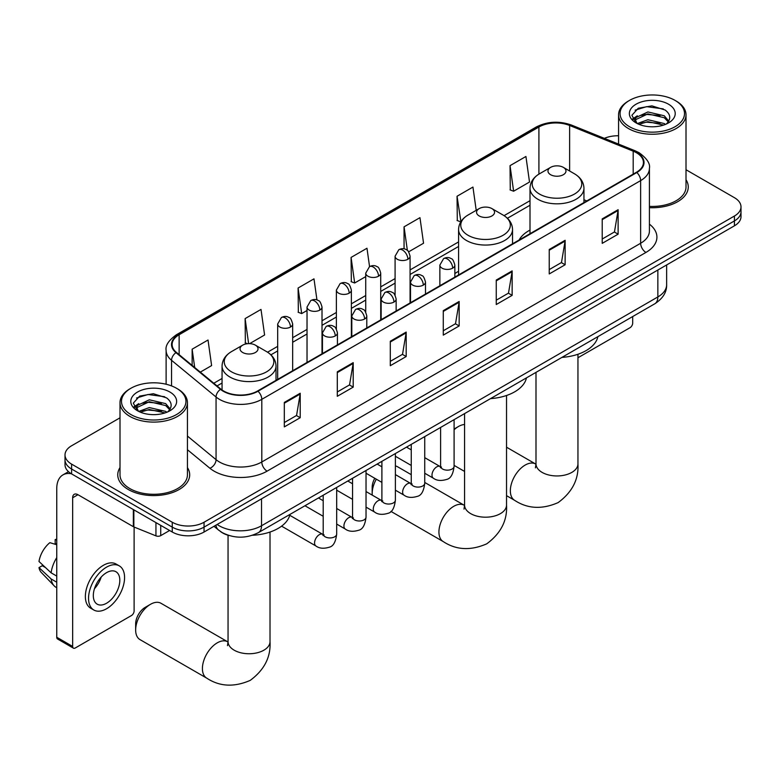 <?xml version="1.0" encoding="UTF-8"?>
<svg xmlns="http://www.w3.org/2000/svg" width="780" height="780" viewBox="0 0 780 780"><rect width="100%" height="100%" fill="white"/><g stroke="black" fill="none" stroke-linecap="round" stroke-linejoin="round"><path stroke-width="1.17" d="M458.581 271.303A39.712 22.932 0 0 0 454.847 273.595M530 230.071A39.712 22.932 0 0 0 519.09 240.016M229.359 535.616A22.483 12.977 180 0 1 220.282 531.365M120.003 417.817L71.594 445.76A22.483 12.977 0 0 0 65.013 454.945L65.013 464.734A22.483 12.977 0 0 0 71.594 473.909L172.263 532.028A22.483 12.977 0 0 0 204.048 532.028L734.419 225.82A22.483 12.977 0 0 0 741 216.645L741 211.75A22.483 12.977 0 0 1 734.419 220.925A22.483 12.977 0 0 0 741 211.75L741 206.856A22.483 12.977 0 0 0 734.419 197.681L686.01 169.738M65.013 454.945A22.483 12.977 0 0 0 71.594 464.119L172.263 522.239A22.483 12.977 0 0 0 204.048 522.239L204.048 527.134L734.419 220.925L204.048 527.134A22.483 12.977 0 0 1 172.263 527.134A22.483 12.977 0 0 0 204.048 527.134L204.048 532.028M71.594 464.119L71.594 469.014L172.263 527.134L71.594 469.014A22.483 12.977 0 0 1 65.013 459.839A22.483 12.977 0 0 0 71.594 469.014L71.594 473.909M120.003 467.6A35.968 20.768 0 0 0 117.751 474.825A35.968 20.768 0 0 0 128.281 489.508A35.968 20.768 0 0 0 167.486 494.013A35.968 20.768 0 0 0 189.686 474.825A35.968 20.768 0 0 0 187.434 467.6A35.968 20.768 0 0 1 189.686 474.825A35.968 20.768 0 0 1 167.486 494.013A35.968 20.768 0 0 1 128.281 489.508A35.968 20.768 0 0 1 117.751 474.825A35.968 20.768 0 0 1 120.003 467.6M636.392 152.714A23.975 13.845 180 0 1 643.422 162.503A23.975 13.845 180 0 1 636.392 172.292L257.566 391.004A23.975 13.845 180 0 1 220.964 389.161L176.455 352.453A23.975 13.845 180 0 1 172.117 344.516A23.975 13.845 180 0 1 179.137 334.727L538.912 127.013A23.975 13.845 180 0 1 569.624 125.463L633.194 151.164A23.975 13.845 180 0 1 636.392 152.714M636.821 152.47A24.58 14.186 0 0 0 633.535 150.881L569.966 125.18A24.58 14.186 0 0 0 538.492 126.77L178.718 334.483A24.58 14.186 0 0 0 175.968 352.657L220.477 389.356A24.58 14.186 0 0 0 257.985 391.248L636.821 172.536A24.58 14.186 0 0 0 636.821 152.47M284.32 402.421L284.32 426.894L300.212 417.709L300.212 393.237L284.32 402.421M284.32 422.546L296.566 415.477L300.154 394.056A5.996 3.461 -120 0 0 300.212 393.237M296.459 415.545L300.212 417.709M337.301 371.826L337.301 396.298L353.203 387.124L353.203 362.651L337.301 371.826M337.301 391.96L349.547 384.891L353.135 363.46A5.996 3.461 -120 0 0 353.203 362.651M349.44 384.95L353.203 387.124M390.293 341.24L390.293 365.713L406.185 356.538L406.185 332.065L390.293 341.24M390.293 361.364L402.529 354.305L406.117 332.875A5.996 3.461 -120 0 0 406.185 332.065M402.421 354.364L406.185 356.538M602.218 218.878L602.218 243.35L618.121 234.175L618.121 209.703L602.218 218.878M602.218 239.011L614.465 231.943L618.053 210.512A5.996 3.461 -120 0 0 618.121 209.703M614.357 232.001L618.121 234.175M549.237 249.473L549.237 273.946L565.13 264.761L565.13 240.289L549.237 249.473M549.237 269.597L561.483 262.529L565.071 241.108A5.996 3.461 -120 0 0 565.13 240.289M561.376 262.597L565.13 264.761M496.255 280.059L496.255 304.531L512.148 295.357L512.148 270.884L496.255 280.059M496.255 300.193L508.501 293.124L512.09 271.694A5.996 3.461 -120 0 0 512.148 270.884M508.394 293.183L512.148 295.357M443.274 310.645L443.274 335.117L459.166 325.942L459.166 301.47L443.274 310.645M443.274 330.779L455.51 323.71L459.098 302.289A5.996 3.461 -120 0 0 459.166 301.47M455.403 323.778L459.166 325.942M649.418 207.675A35.968 20.768 0 0 0 688.262 186.976A35.968 20.768 0 0 0 686.01 179.751A35.968 20.768 0 0 1 688.262 186.976A35.968 20.768 0 0 1 649.418 207.675M204.048 522.239L734.419 216.031A22.483 12.977 0 0 0 741 206.856M618.569 135.769A22.483 12.977 0 0 0 604.364 138.352M249.619 343.648L264.596 334.99L261.007 309.426L245.115 318.601L245.368 342.927M200.304 372.119L211.614 365.586L208.026 340.012L192.133 349.196L192.133 365.381M408.661 251.823L423.55 243.224L419.962 217.659L404.06 226.834L404.06 248.849M476.209 210.327L472.943 187.064L457.051 196.248L457.304 220.564M510.032 165.653L513.62 191.227L529.513 182.042L525.925 156.478L510.032 165.653L510.286 189.979M316.953 299.949L313.989 278.84L298.096 288.015L298.35 312.341M369.554 266.614L366.98 248.245L351.078 257.419L351.341 281.746M351.078 257.419L354.666 282.994L365.732 276.607M354.666 282.994L351.078 281.648M404.06 226.834L407.375 250.439M457.051 196.248L460.902 221.666M460.639 221.812L457.051 220.477M513.62 191.227L510.032 189.881M298.096 288.015L301.685 313.579L307.027 310.498M301.685 313.579L298.096 312.244M247.474 343.717L245.115 342.829M245.115 318.601L248.625 343.639M192.133 349.196L194.698 367.497M577.951 357.757L630.035 327.688A3.744 2.165 120 0 0 632.687 323.105L632.687 316.543M629.509 126.711A32.224 18.603 0 0 0 675.07 126.711A32.224 18.603 0 0 0 675.07 100.406L676.133 101.02A33.715 19.471 0 0 1 686.01 114.787A33.715 19.471 0 0 1 665.194 132.766A33.715 19.471 0 0 1 628.446 128.544A33.715 19.471 0 0 1 618.569 114.787A33.715 19.471 0 0 1 628.446 101.02L629.509 100.406A32.224 18.603 0 0 0 629.509 126.711M649.418 206.368A33.715 19.471 0 0 0 686.01 186.976L686.01 114.787M637.299 123.571L647.907 119.72L664.267 123.542L665.428 124.41M638.908 124.303L647.907 121.66L663.614 125.073M637.006 123.425L635.359 119.788L635.934 117.566L647.907 111.949L664.267 115.781L668.762 121.095M635.408 122.353L635.359 119.788M635.466 120.754L635.934 119.515L647.907 113.89L664.267 117.721L668.245 121.894M666.139 124.108A16.936 9.779 0 0 0 666.861 123.464C671.18 118.755 670.615 114.28 665.155 110.029L651.904 105.865L638.245 108.244L631.898 115.274L636.012 122.811M668.509 104.198A22.932 13.24 0 0 0 636.129 104.169A22.932 13.24 0 0 0 635.983 122.86A22.932 13.24 0 0 0 636.08 122.918A22.932 13.24 0 0 0 668.606 122.86A22.932 13.24 0 0 0 668.509 104.198M668.304 123.035L669.952 121.904M676.133 101.02L675.07 100.406A32.224 18.603 0 0 0 629.509 100.406M635.105 110.175L646.571 106.655L663.263 108.878M632.892 119.632L636.022 117.409M641.189 115.401L646.571 114.416L660.075 115.577M641.189 123.172L646.571 122.187L660.075 123.347M632.541 119.008L637.318 115.801M464.568 424.515A20.982 12.109 120 0 0 458.425 426.523L454.096 429.029L458.425 426.523A20.982 12.109 120 0 0 454.096 429.77M550.612 174.71A8.989 5.187 0 0 0 563.335 174.71A8.989 5.187 0 0 0 563.335 167.368L574.499 173.813A24.785 14.303 0 0 1 574.499 194.044A24.785 14.303 0 0 1 539.448 194.044A24.785 14.303 0 0 1 539.448 173.813C533.354 177.44 530.195 182.247 530 188.253A26.978 15.571 0 0 0 537.898 199.27A26.978 15.571 0 0 0 567.294 202.644A26.978 15.571 0 0 0 583.947 188.253C583.752 182.247 580.603 177.44 574.499 173.813L563.335 167.368A8.989 5.187 0 0 0 550.612 167.368A8.989 5.187 0 0 0 550.612 174.71M561.932 357.396A41.213 23.79 0 0 0 597.889 336.638M376.321 479.173A20.982 12.109 120 0 0 372.167 493.457L372.167 487.344A13.484 7.79 -60 0 1 374.77 478.276M372.167 493.457A20.982 12.109 120 0 0 372.245 495.134M479.193 215.943A8.989 5.187 0 0 0 491.907 215.943A8.989 5.187 0 0 0 491.907 208.601L503.071 215.046A24.785 14.303 0 0 1 503.071 235.277A24.785 14.303 0 0 1 468.029 235.277A24.785 14.303 0 0 1 468.029 215.046C461.926 218.673 458.776 223.489 458.581 229.486A26.978 15.571 0 0 0 466.479 240.503A26.978 15.571 0 0 0 495.875 243.877A26.978 15.571 0 0 0 512.528 229.486C512.323 223.489 509.174 218.673 503.071 215.046L491.907 208.601A8.989 5.187 0 0 0 479.193 208.601A8.989 5.187 0 0 0 479.193 215.943M490.503 398.629A41.213 23.79 0 0 0 526.461 377.871M411.255 474.669L397.498 466.723A20.982 12.109 120 0 0 395.392 465.923M135.652 630.006L135.652 623.893A13.484 7.79 -60 0 1 145.187 607.376L150.482 604.315A20.982 12.109 120 0 0 135.652 630.006A20.982 12.109 120 0 0 139.99 639.61L206.758 678.161A20.982 12.109 -60 0 1 203.541 661.342A20.982 12.109 -60 0 1 217.24 642.856A20.982 12.109 -60 0 1 227.731 641.823L228.053 641.999M242.678 352.492A8.989 5.187 0 0 0 255.391 352.492A8.989 5.187 0 0 0 255.391 345.15L266.555 351.595A24.785 14.303 0 0 1 266.555 371.836A24.785 14.303 0 0 1 231.514 371.836A24.785 14.303 0 0 1 231.514 351.595C225.41 355.222 222.261 360.038 222.056 366.044A26.978 15.571 0 0 0 229.964 377.052A26.978 15.571 0 0 0 259.36 380.425A26.978 15.571 0 0 0 276.013 366.044C275.808 360.038 272.659 355.222 266.555 351.595L255.391 345.15A8.989 5.187 0 0 0 242.678 345.15A8.989 5.187 0 0 0 242.678 352.492M252.437 535.275A41.213 23.79 0 0 0 289.945 514.42M227.731 641.823L160.972 603.271A20.982 12.109 120 0 0 150.482 604.315L145.187 607.376M160.739 525.369L160.739 535.626L169.611 530.498M71.341 473.762A29.971 17.306 -120 0 0 62.965 474.874A29.971 17.306 -120 0 0 56.755 488.592L56.755 637.26L72.657 646.435L72.657 497.767A7.498 4.329 60 0 1 74.207 494.335A7.498 4.329 60 0 1 77.951 494.705L133.351 526.695L133.351 509.564M72.657 646.435A3.744 2.165 120 0 0 73.427 648.151L57.535 638.976A3.744 2.165 -60 0 1 56.755 637.26M73.427 648.151A3.744 2.165 120 0 0 75.299 647.966L131.459 615.537A3.744 2.165 120 0 0 134.111 610.954L134.111 527.046M160.739 535.626A3.744 2.165 180 0 1 155.941 535.86L133.848 526.939A3.744 2.165 180 0 1 133.351 526.695M106.558 603.242A18.73 10.813 120 0 0 118.804 586.736A18.73 10.813 120 0 0 115.928 571.721A18.73 10.813 120 0 0 106.558 572.657A18.73 10.813 120 0 0 94.321 589.163A18.73 10.813 120 0 0 97.198 604.168A18.73 10.813 120 0 0 106.558 603.242M94.458 588.725A18.73 10.813 120 0 0 101.186 577.073M56.755 540.091L55.165 539.604L55.165 543.367L56.755 544.284M119.301 565.88L116.122 564.047A25.477 14.713 120 0 0 103.379 565.315A25.477 14.713 120 0 0 86.736 587.759A25.477 14.713 120 0 0 90.646 608.176L93.824 610.009A25.477 14.713 120 0 0 106.558 608.751A25.477 14.713 120 0 0 123.201 586.297A25.477 14.713 120 0 0 119.301 565.88A25.477 14.713 120 0 0 106.558 567.148A25.477 14.713 120 0 0 89.915 589.592A25.477 14.713 120 0 0 93.824 610.009M56.755 557.602A24.726 14.274 120 0 0 51.129 572.842L39 561.493A19.48 11.251 120 0 1 49.871 542.666L56.755 544.752M56.755 576.088L51.129 572.842M45.562 567.635L42.257 565.724L39 567.606L51.129 578.955L56.755 582.212M51.129 578.955A24.726 14.274 120 0 0 54.181 585.868A24.726 14.274 120 0 0 56.053 587.34L56.755 587.75M56.755 539.165A19.48 11.251 120 0 0 55.165 539.604M39 567.606A19.48 11.251 120 0 0 41.301 572.462L54.181 585.868M130.933 414.56A32.224 18.603 0 0 0 176.504 414.56A32.224 18.603 0 0 0 176.504 388.255L177.557 388.869A33.715 19.471 0 0 1 187.434 402.636A33.715 19.471 0 0 1 166.618 420.615A33.715 19.471 0 0 1 129.87 416.393A33.715 19.471 0 0 1 120.003 402.636A33.715 19.471 0 0 1 129.87 388.869L130.933 388.255A32.224 18.603 0 0 0 130.933 414.56M120.003 402.636L120.003 474.825A33.715 19.471 0 0 0 129.87 488.592A33.715 19.471 0 0 0 166.618 492.814A33.715 19.471 0 0 0 187.434 474.825L187.434 402.636M138.733 411.43L149.331 407.569L165.691 411.392L166.852 412.259M140.332 412.152L149.331 409.51L165.038 412.922M138.43 411.274L136.783 407.638L137.358 405.415L149.331 399.799L165.691 403.63L170.186 408.944M136.832 410.202L136.783 407.638M136.89 408.603L137.358 407.365L149.331 401.739L165.691 405.571L169.669 409.744M167.573 411.957A16.936 9.779 0 0 0 168.285 411.313C172.604 406.604 172.039 402.129 166.579 397.878L153.328 393.715L139.669 396.094L133.322 403.123L137.436 410.66M169.933 392.048A22.932 13.24 0 0 0 137.553 392.018A22.932 13.24 0 0 0 137.407 410.709A22.932 13.24 0 0 0 137.504 410.767A22.932 13.24 0 0 0 170.03 410.709A22.932 13.24 0 0 0 169.933 392.048M169.728 410.885L171.376 409.753M177.557 388.869L176.504 388.255A32.224 18.603 0 0 0 130.933 388.255M136.529 398.024L148.005 394.505L164.687 396.727M134.316 407.482L137.446 405.259M142.613 403.25L148.005 402.265L161.499 403.426M142.613 411.021L148.005 410.036L161.499 411.197M133.965 406.858L138.743 403.65M217.142 524.472A29.971 17.306 0 0 0 219.151 525.759A29.971 17.306 0 0 0 261.534 525.759L657.852 296.946A29.971 17.306 0 0 0 666.637 284.71C666.851 292.149 662.893 298.516 654.751 303.81L258.433 532.613A14.986 8.648 60 0 0 261.534 525.759L261.534 498.839M657.852 270.026L657.852 296.946A14.986 8.648 60 0 1 654.751 303.81M215.923 525.174A14.986 10.023 129.5 0 0 218.536 530.049L213.983 526.295M734.419 225.82L734.419 216.031M172.263 532.028L172.263 522.239M649.418 224.162A37.469 21.625 180 0 1 645.938 252.437L267.101 471.149A7.498 4.329 60 0 1 261.807 461.974L640.633 243.262A29.971 17.306 0 0 0 649.418 231.026L649.418 168.373A29.971 17.306 180 0 1 640.633 180.609A7.498 4.329 -120 0 0 636.821 172.536M267.101 471.149A37.469 21.625 180 0 1 214.12 471.149A37.469 21.625 180 0 1 209.918 468.263L187.434 449.728M220.477 389.356A7.498 5.011 129.5 0 0 216.06 397.02L216.06 459.664A29.971 17.306 0 0 0 219.414 461.974A29.971 17.306 0 0 0 261.807 461.974L261.807 399.331A29.971 17.306 180 0 1 216.06 397.02L171.541 360.311A29.971 17.306 180 0 1 166.12 350.386L166.12 384.238M649.418 168.373C650.413 163.693 646.971 158.476 639.083 152.704L635.144 150.793A7.498 3.51 112 0 0 633.535 150.881M635.144 150.793L571.574 125.102C559.163 120.705 547.375 121.339 536.231 127.013A7.498 4.329 60 0 1 538.492 126.77M178.718 334.483A7.498 4.329 -120 0 0 176.455 334.727C168.675 340.314 165.233 345.54 166.12 350.386M175.968 352.657A7.498 5.011 129.5 0 0 171.541 360.311L171.541 385.915M571.574 125.102A7.498 3.51 112 0 0 569.966 125.18M257.985 391.248A7.498 4.329 60 0 1 261.807 399.331L640.633 180.609L640.633 243.262A7.498 4.329 60 0 0 645.938 252.437M187.434 436.069L216.06 459.664A7.498 5.011 -50.5 0 1 209.918 468.263M179.137 334.727L179.137 354.666M633.194 151.164L633.194 174.135M569.624 125.463L569.624 170.995M586.794 200.928L583.947 199.778M538.912 127.013L538.912 174.135M530 200.684L504.075 215.65M458.581 241.917L410.075 269.919M395.09 278.577L380.718 286.865M365.732 295.523L351.37 303.81M336.385 312.468L322.013 320.765M307.027 329.413L292.666 337.711M277.68 346.359L267.55 352.209M222.056 378.466L213.798 383.243M443.274 311.425L459.098 302.289M496.255 280.839L512.09 271.694M549.237 250.244L565.071 241.108M602.218 219.658L618.053 210.512M390.293 342.01L406.117 332.875M337.301 372.606L353.135 363.46M284.32 403.192L300.154 394.056M577.951 354.256L577.951 463.846A20.982 12.109 180 0 1 571.808 472.407A20.982 12.109 180 0 1 542.139 472.407A20.982 12.109 180 0 1 535.996 463.846L535.431 467.863M577.951 463.846C578.858 479.252 572.257 492.17 558.149 502.593C542.081 509.603 527.592 508.852 514.693 500.37A20.982 12.109 -60 0 1 511.475 483.561A20.982 12.109 -60 0 1 525.184 465.065A20.982 12.109 -60 0 1 535.675 464.032L535.987 464.207M506.532 395.489L506.532 505.079A20.982 12.109 180 0 1 500.389 513.649A20.982 12.109 180 0 1 470.72 513.649A20.982 12.109 180 0 1 464.568 505.079L464.012 509.106M506.532 505.079C507.439 520.484 500.838 533.403 486.73 543.835C470.652 550.836 456.163 550.095 443.274 541.603A20.982 12.109 -60 0 1 440.056 524.794A20.982 12.109 -60 0 1 453.765 506.308A20.982 12.109 -60 0 1 464.256 505.264L464.568 505.45M270.017 532.048L270.017 641.638A20.982 12.109 180 0 1 263.874 650.198A20.982 12.109 180 0 1 234.195 650.198A20.982 12.109 180 0 1 228.053 641.638L227.487 645.655M452.654 268.164A7.498 4.329 0 0 0 454.847 265.102C453.658 260.764 452.468 258.638 451.288 258.726C449.114 257.195 446.56 257.156 443.606 258.609A7.498 4.329 60 0 1 447.349 258.979A7.498 4.329 -120 0 1 452.654 268.164A7.498 4.329 0 0 1 442.055 268.164A7.498 4.329 0 0 1 439.861 265.102L443.606 258.609M424.739 473.236L433.387 478.218A6.747 3.89 -60 0 1 432.354 472.816A6.747 3.89 -60 0 1 436.751 466.869A6.747 3.89 -60 0 1 437.053 466.713A6.747 3.89 -60 0 1 440.125 466.537L424.739 457.655M440.993 467.22L440.388 467.717L440.612 466.264A6.747 3.89 -0 0 0 442.582 469.014A6.747 3.89 -0 0 0 451.815 469.18A6.747 3.89 -0 0 0 454.096 466.264C453.17 474.094 450.743 478.462 446.823 479.388C441.188 481.094 436.702 480.714 433.387 478.218M423.296 285.11A7.498 4.329 0 0 0 425.49 282.048C424.3 277.719 423.121 275.594 421.931 275.671C419.767 274.141 417.202 274.102 414.248 275.555A7.498 4.329 60 0 1 418.002 275.925A7.498 4.329 -120 0 1 423.296 285.11A7.498 4.329 0 0 1 412.698 285.11A7.498 4.329 0 0 1 410.504 282.048L414.248 275.555M395.392 490.181L404.03 495.163A6.747 3.89 -60 0 1 402.997 489.762A6.747 3.89 -60 0 1 407.404 483.824A6.747 3.89 -60 0 1 407.706 483.659A6.747 3.89 -60 0 1 410.777 483.483L395.392 474.601M411.645 484.165L411.04 484.663L411.255 483.21A6.747 3.89 -0 0 0 413.234 485.959A6.747 3.89 -0 0 0 422.458 486.125A6.747 3.89 -0 0 0 424.739 483.21C423.823 491.039 421.395 495.417 417.466 496.334C411.83 498.04 407.355 497.659 404.03 495.163M393.949 302.055A7.498 4.329 0 0 0 396.142 298.994C394.953 294.665 393.764 292.539 392.584 292.617C390.409 291.086 387.855 291.047 384.901 292.5A7.498 4.329 60 0 1 388.645 292.88A7.498 4.329 -120 0 1 393.949 302.055A7.498 4.329 0 0 1 383.351 302.055A7.498 4.329 0 0 1 381.157 298.994L384.901 292.5M366.034 507.127L374.673 512.109A6.747 3.89 -60 0 1 373.639 506.708A6.747 3.89 -60 0 1 378.046 500.77A6.747 3.89 -60 0 1 378.349 500.604A6.747 3.89 -60 0 1 381.42 500.428L366.034 491.546M382.288 501.111L381.683 501.608L381.898 500.156A6.747 3.89 -0 0 0 383.877 502.905A6.747 3.89 -0 0 0 393.11 503.071A6.747 3.89 -0 0 0 395.392 500.156C394.465 507.985 392.038 512.362 388.118 513.279C382.483 514.995 377.998 514.605 374.673 512.109M364.591 319A7.498 4.329 0 0 0 366.785 315.939C365.596 311.61 364.416 309.485 363.226 309.562C361.062 308.032 358.498 308.002 355.543 309.455A7.498 4.329 60 0 1 359.297 309.826A7.498 4.329 -120 0 1 364.591 319A7.498 4.329 0 0 1 353.993 319A7.498 4.329 0 0 1 351.799 315.939L355.543 309.455M336.687 524.072L345.325 529.064A6.747 3.89 -60 0 1 344.292 523.653A6.747 3.89 -60 0 1 348.699 517.715A6.747 3.89 -60 0 1 348.991 517.55A6.747 3.89 -60 0 1 352.072 517.384L336.687 508.501M352.94 518.057L352.336 518.554L352.55 517.101A6.747 3.89 -0 0 0 354.52 519.85A6.747 3.89 -0 0 0 363.753 520.026A6.747 3.89 -0 0 0 366.034 517.101C365.108 524.93 362.69 529.308 358.761 530.225C353.125 531.941 348.65 531.55 345.325 529.064M335.234 335.946A7.498 4.329 0 0 0 337.438 332.885C336.248 328.555 335.059 326.43 333.879 326.508C331.705 324.987 329.15 324.948 326.196 326.401A7.498 4.329 60 0 1 329.94 326.771A7.498 4.329 -120 0 1 335.234 335.946A7.498 4.329 0 0 1 324.646 335.946A7.498 4.329 0 0 1 322.442 332.885L326.196 326.401M281.59 526.159L315.968 546.01A6.747 3.89 -60 0 1 314.935 540.599A6.747 3.89 -60 0 1 319.342 534.661A6.747 3.89 -60 0 1 319.644 534.495A6.747 3.89 -60 0 1 322.715 534.329L289.741 515.288M323.583 535.002L322.978 535.509L323.193 534.047A6.747 3.89 -0 0 0 325.172 536.806A6.747 3.89 -0 0 0 334.396 536.971A6.747 3.89 -0 0 0 336.687 534.047C335.761 541.876 333.333 546.254 329.404 547.17C323.768 548.886 319.293 548.496 315.968 546.01M407.881 259.262A7.498 4.329 0 0 0 410.075 256.201C408.886 251.862 407.696 249.736 406.517 249.824C404.352 248.293 401.788 248.255 398.834 249.707A7.498 4.329 60 0 1 402.577 250.078A7.498 4.329 -120 0 1 407.881 259.262A7.498 4.329 0 0 1 397.283 259.262A7.498 4.329 0 0 1 395.09 256.201L398.834 249.707M378.524 276.208A7.498 4.329 0 0 0 380.718 273.146C379.529 268.817 378.349 266.692 377.169 266.77C374.995 265.239 372.43 265.2 369.486 266.653A7.498 4.329 60 0 1 373.23 267.023A7.498 4.329 -120 0 1 378.524 276.208A7.498 4.329 0 0 1 367.926 276.208A7.498 4.329 0 0 1 365.732 273.146L369.486 266.653M349.177 293.153A7.498 4.329 0 0 0 351.37 290.092C350.181 285.763 348.991 283.637 347.812 283.715C345.637 282.185 343.083 282.155 340.129 283.598A7.498 4.329 60 0 1 343.873 283.978A7.498 4.329 -120 0 1 349.177 293.153A7.498 4.329 0 0 1 338.578 293.153A7.498 4.329 0 0 1 336.385 290.092L340.129 283.598M319.819 310.099A7.498 4.329 0 0 0 322.013 307.037C320.824 302.708 319.644 300.583 318.454 300.661C316.29 299.14 313.726 299.101 310.772 300.553A7.498 4.329 60 0 1 314.525 300.924A7.498 4.329 -120 0 1 319.819 310.099A7.498 4.329 0 0 1 309.221 310.099A7.498 4.329 0 0 1 307.027 307.037L310.772 300.553M290.472 327.044A7.498 4.329 0 0 0 292.666 323.983C291.476 319.654 290.287 317.528 289.107 317.606C286.933 316.085 284.378 316.046 281.424 317.499A7.498 4.329 60 0 1 285.168 317.869A7.498 4.329 -120 0 1 290.472 327.044A7.498 4.329 0 0 1 279.874 327.044A7.498 4.329 0 0 1 277.68 323.983L281.424 317.499M72.657 497.767L77.951 494.705M133.848 509.847L133.848 526.939M155.941 535.86L155.941 522.6M258.433 532.613C246.373 538.678 234.312 538.678 222.251 532.613L218.536 530.049M666.637 284.71L666.637 264.956M536.231 127.013L176.455 334.727M530 205.247L507.429 218.273M458.581 246.48L410.075 274.482M395.09 283.13L380.718 291.427M365.732 300.085L351.37 308.373M336.385 317.031L322.013 325.319M307.027 333.976L292.666 342.274M277.68 350.922L270.904 354.832M222.056 383.029L217.045 385.924M618.569 144.095L618.569 114.787M514.693 500.37L506.532 495.661M464.568 471.432L454.096 465.387M583.947 202.576L583.947 188.253M530 233.717L530 188.253M550.612 167.368L539.448 173.813M535.675 464.032L506.532 447.203M535.996 372.372L535.996 463.846M443.274 541.603L390.926 511.387M512.528 243.809L512.528 229.486M458.581 274.95L458.581 229.486M479.193 208.601L468.029 215.046M464.256 505.264L424.739 482.459M464.568 413.605L464.568 505.079M270.017 641.638C270.923 657.043 264.322 669.952 250.214 680.384C234.136 687.385 219.648 686.644 206.758 678.161M276.013 380.357L276.013 366.044M222.056 389.99L222.056 366.044M242.678 345.15L231.514 351.595M228.053 535.255L228.053 641.638M441.499 467.084L440.125 466.537M454.096 419.65L454.096 466.264M454.847 277.105L454.847 265.102M411.255 465.445L395.392 456.281M440.612 427.44L440.612 466.264M439.861 285.763L439.861 265.102M411.255 449.875L406.507 447.125M412.142 484.029L410.777 483.483M424.739 436.605L424.739 483.21M425.49 294.06L425.49 282.048M381.898 482.391L366.034 473.236M411.255 444.385L411.255 483.21M410.504 302.708L410.504 282.048M381.898 466.82L377.149 464.071M382.795 500.975L381.42 500.428M395.392 453.55L395.392 500.156M396.142 311.005L396.142 298.994M352.55 499.337L336.687 490.181M381.898 461.331L381.898 500.156M381.157 319.654L381.157 298.994M352.55 483.766L347.802 481.026M353.438 517.92L352.072 517.384M366.034 470.496L366.034 517.101M366.785 327.951L366.785 315.939M323.193 516.282L304.96 505.752M352.55 478.276L352.55 517.101M351.799 336.599L351.799 315.939M323.193 500.711L318.445 497.971M324.08 534.865L322.715 534.329M336.687 487.441L336.687 534.047M337.438 344.897L337.438 332.885M323.193 495.232L323.193 534.047M322.442 353.545L322.442 332.885M410.075 302.962L410.075 256.201M395.09 295.162L395.09 256.201M380.718 319.907L380.718 273.146M365.732 312.117L365.732 273.146M351.37 336.853L351.37 290.092M336.385 329.062L336.385 290.092M322.013 353.798L322.013 307.037M307.027 362.447L307.027 307.037M292.666 370.744L292.666 323.983M277.68 379.392L277.68 323.983M62.965 474.874L68.494 471.676"/></g></svg>
